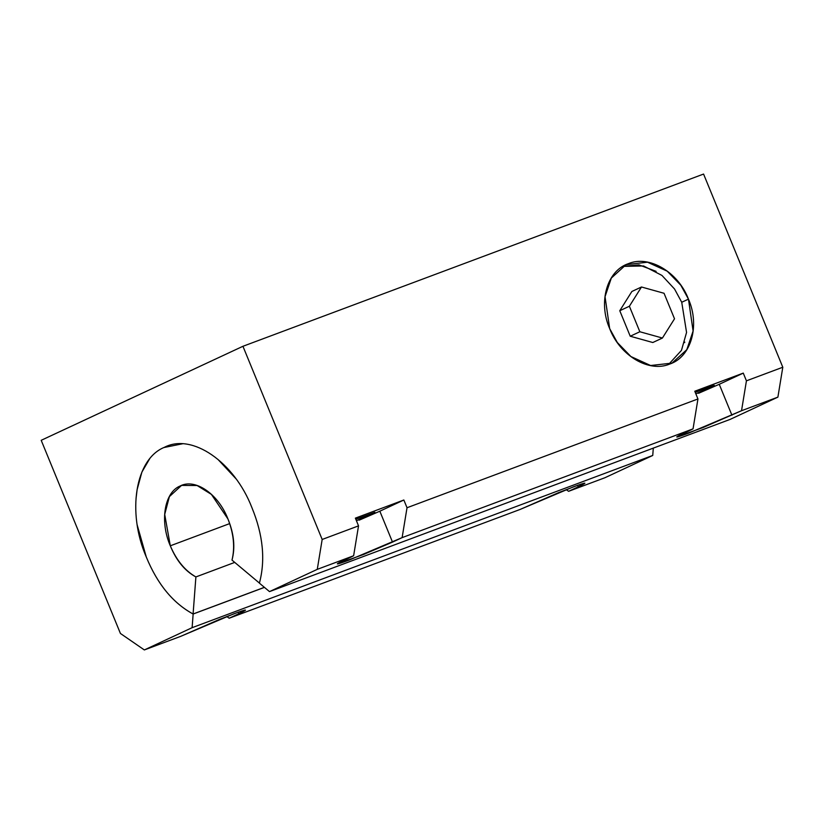 <?xml version="1.0" encoding="UTF-8"?>
<svg xmlns="http://www.w3.org/2000/svg" width="824" height="824" viewBox="0 0 824 824"><rect width="100%" height="100%" fill="white"/><g stroke="black" fill="none" stroke-linecap="round" stroke-linejoin="round"><path stroke-width="1.24" d="M695.858 393.872L714.305 385.405L707.013 387.764L714.212 385.395L710.154 387.692L695.858 393.872M777.897 397.127L730.126 419.395L269.5 591.611L259.395 583.155L269.5 591.611L730.126 419.395L777.897 397.127L782.8 367.236L777.897 397.127L741.528 410.723L777.897 397.127M653.298 448.122L652.742 455.456L604.971 477.714L652.742 455.456L192.116 627.682L144.344 649.94L180.713 636.344L233.769 613.849C247.447 608.833 249.126 608.792 238.805 613.736L229.196 618.216L226.755 616.527L229.196 618.216L520.119 509.438L229.196 618.216L238.805 613.736L238.188 612.232L238.805 613.736L245.49 610.11L238.404 612.15L219.349 619.463L180.713 636.344L144.344 649.94L120.428 633.471L41.2 440.304L242.946 346.286L322.174 539.462L358.533 525.866L355.371 518.131L403.853 500.003L407.025 507.738L697.949 398.96L694.776 391.235L743.269 373.107L746.431 380.832L741.528 410.723L688.462 433.218C674.794 438.234 673.115 438.275 683.436 433.331L693.046 428.861L697.949 398.96L407.025 507.738L402.122 537.629L693.046 428.861L402.122 537.629L349.057 560.124C335.378 565.14 333.71 565.171 344.03 560.238L353.63 555.757L358.533 525.866L322.174 539.462L317.271 569.353L353.63 555.757L317.271 569.353L269.5 591.611L317.271 569.353L322.174 539.462L242.946 346.286L703.572 174.06L782.8 367.236L746.431 380.832L782.8 367.236L703.572 174.06L242.946 346.286L41.2 440.304L120.428 633.471L144.344 649.94L192.116 627.682L652.742 455.456L653.298 448.122M656.12 271.353L638.971 264.875L622.851 266.379L643.575 265.967L661.94 275.422L674.526 288.987L681.736 302.264L688.462 299.133L680.82 285.228L667.234 271.189L647.52 262.207L626.116 264.617L611.315 278.069L605.032 296.692L609.667 328.591C597.987 302.027 607.01 270.632 628.465 263.639C649.116 254.874 678.173 272.002 688.462 299.133C700.143 325.696 691.12 357.091 669.665 364.084C649.013 372.85 619.957 355.721 609.667 328.591L617.31 342.496L630.896 356.534L650.61 365.516L672.013 363.106L686.814 349.654L693.097 331.021L688.462 299.133L681.736 302.264L686.557 332.433L681.458 350.375L668.563 364.476M520.119 509.438L573.185 486.943C586.863 481.927 588.532 481.896 578.211 486.829L568.611 491.31L604.971 477.714L568.611 491.31L566.17 489.631L568.611 491.31L578.211 486.829L577.593 485.326L578.211 486.829L584.896 483.214L577.809 485.254L558.765 492.567L520.119 509.438M264.432 587.378L193.156 614.024L264.432 587.378M193.146 614.034L192.116 627.682L193.146 614.034C173.03 603.147 157.405 584.134 146.281 557.003C126.731 512.034 135.363 459.04 164.254 447.381C191.838 432.713 234.273 461.862 251.959 507.759C263.083 534.889 265.565 560.021 259.395 583.155M137.031 524.424L146.281 556.993C157.394 584.103 172.999 603.096 193.094 613.993L195.896 576.934C184.906 571.001 176.377 560.619 170.3 545.807L229.68 523.601L170.3 545.807C176.521 560.361 185.05 570.733 195.896 576.934L234.737 562.401L195.896 576.934L193.094 613.993L264.391 587.337L193.156 614.024M719.187 384.324L698.567 393.285M719.249 384.293L743.269 373.107L694.776 391.235L697.949 398.96L693.046 428.861L676.751 436.957L702.882 427.604L741.528 410.723L746.431 380.832L743.269 373.107L719.249 384.293L731.928 415.203L719.249 384.293M695.25 392.389L707.013 387.764L695.25 392.389M403.853 500.003L379.833 511.199L392.512 542.11L402.122 537.629L407.025 507.738L403.853 500.003L355.371 518.131L358.533 525.866L353.63 555.757L337.335 563.853L363.477 554.5L392.512 542.11L379.833 511.199L403.853 500.003M379.771 511.23L359.151 520.181M355.844 519.295L374.796 512.301L356.452 520.778L374.899 512.312L355.844 519.295M684.61 342.619L684.765 342.094M652.804 342.516L630.236 336.233L619.772 310.72L631.874 291.48L641.484 286.999L629.381 306.24L639.846 331.753L662.414 338.036L674.516 318.795L664.051 293.282L641.484 286.999L664.051 293.282L674.516 318.795L662.414 338.036L652.804 342.516L662.414 338.036L639.846 331.753L630.236 336.233L652.804 342.516M639.846 331.753L629.381 306.24L619.772 310.72L630.236 336.233L639.846 331.753M629.381 306.24L641.484 286.999L631.874 291.48L619.772 310.72L629.381 306.24M259.426 583.083L231.997 560.104L259.426 583.083M236.344 479.146L218.072 459.555M182.907 443.703L163.904 447.545M149.741 458.628L141.882 472.111L137.114 489.683L136.012 498.85M170.3 545.807C159.65 521.283 164.337 492.381 180.106 486.016C195.133 478.013 218.298 493.906 227.939 518.945C234.016 533.756 235.365 547.486 231.997 560.104C235.097 547.414 233.738 533.694 227.939 518.945L211.407 494.4L197.111 485.521L181.558 485.408L169.383 496.625L164.707 514.403L170.3 545.807M671.447 363.363L672.013 363.106M626.116 264.617L624.994 265.143"/></g></svg>

